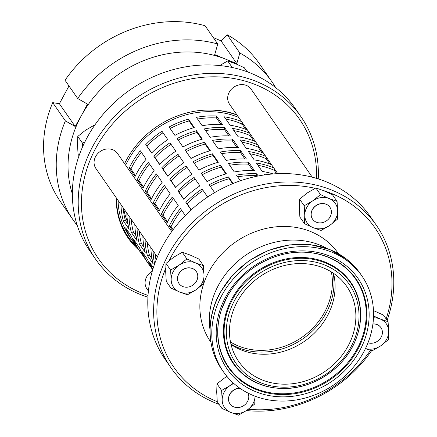 <?xml version="1.0" encoding="UTF-8"?>
<svg xmlns="http://www.w3.org/2000/svg" width="437" height="437" viewBox="0 0 437 437"><rect width="100%" height="100%" fill="white"/><g stroke="black" fill="none" stroke-linecap="round" stroke-linejoin="round"><path stroke-width="0.66" d="M264.631 174.898L264.418 174.592A84.204 73.591 -34.8 0 1 265.532 174.767M276.577 173.724L274.163 170.244A82.096 71.75 145.2 0 0 257.967 165.301M274.638 169.146L274.163 170.244M273.163 173.942A84.204 73.591 145.2 0 0 262.227 171.441L256.393 163.034A84.204 73.591 -34.8 0 1 273.737 167.852M269.837 164.017L266.144 158.691A82.096 71.75 145.2 0 0 249.942 153.748M266.614 157.593L266.144 158.691M271.546 164.7A84.204 73.591 145.2 0 0 254.203 159.882L248.369 151.481A84.204 73.591 -34.8 0 1 265.712 156.299M261.818 152.464L258.12 147.138A82.096 71.75 145.2 0 0 241.918 142.189M258.589 146.04L258.12 147.138M263.527 153.147A84.204 73.591 145.2 0 0 246.178 148.329L240.345 139.927A84.204 73.591 -34.8 0 1 257.688 144.74M253.793 140.905L250.095 135.579A82.096 71.75 145.2 0 0 233.893 130.636M250.565 134.487L250.095 135.579M255.503 141.588A84.204 73.591 145.2 0 0 238.154 136.776L232.32 128.369A84.204 73.591 -34.8 0 1 249.669 133.187M256.918 176.253L256.552 175.729A82.096 71.75 145.2 0 0 237.662 176.821M240.41 180.771L236.477 175.111A84.204 73.591 -34.8 0 1 256.672 173.789L258.201 175.996M256.672 173.789L256.552 175.729M252.968 170.567L248.527 164.175A82.096 71.75 145.2 0 0 229.638 165.262M248.648 162.231L254.481 170.638A84.204 73.591 145.2 0 0 234.287 171.96L228.453 163.558A84.204 73.591 -34.8 0 1 248.648 162.231L248.527 164.175M244.944 159.013L240.508 152.617A82.096 71.75 145.2 0 0 221.614 153.709M240.623 150.678L246.457 159.079A84.204 73.591 145.2 0 0 226.268 160.406L220.428 152.005A84.204 73.591 -34.8 0 1 240.623 150.678L240.508 152.617M236.92 147.46L232.484 141.064A82.096 71.75 145.2 0 0 213.595 142.156M232.599 139.124L238.433 147.526A84.204 73.591 145.2 0 0 218.243 148.853L212.404 140.446A84.204 73.591 -34.8 0 1 232.599 139.124L232.484 141.064M228.901 135.902L224.46 129.51A82.096 71.75 145.2 0 0 205.57 130.597M224.574 127.566L230.414 135.973A84.204 73.591 145.2 0 0 210.219 137.294L204.385 128.893A84.204 73.591 -34.8 0 1 224.574 127.566L224.46 129.51M232.621 183.704L229.157 178.722A82.096 71.75 145.2 0 0 210.263 186.293M214.654 192.619L209.203 184.769A84.204 73.591 -34.8 0 1 228.573 176.941L233.123 183.496M228.573 176.941L229.157 178.722M225.842 173.942L221.138 167.163A82.096 71.75 145.2 0 0 202.238 174.74M220.548 165.388L226.388 173.789A84.204 73.591 145.2 0 0 207.012 181.617L201.178 173.216A84.204 73.591 -34.8 0 1 220.548 165.388L221.138 167.163M217.817 162.389L213.114 155.61A82.096 71.75 145.2 0 0 194.214 163.187M212.524 153.829L218.363 162.236A84.204 73.591 145.2 0 0 198.988 170.064L193.154 161.663A84.204 73.591 -34.8 0 1 212.524 153.829L213.114 155.61M209.798 150.831L205.09 144.057A82.096 71.75 145.2 0 0 186.189 151.628M204.505 142.276L210.339 150.678A84.204 73.591 145.2 0 0 190.969 158.511L185.13 150.104A84.204 73.591 -34.8 0 1 204.505 142.276L205.09 144.057M201.774 139.277L197.065 132.498A82.096 71.75 145.2 0 0 178.165 140.075M196.481 130.723L202.315 139.124A84.204 73.591 145.2 0 0 182.945 146.958L177.111 138.551A84.204 73.591 -34.8 0 1 196.481 130.723L197.065 132.498M191.106 209.929L185.883 202.402A84.204 73.591 -34.8 0 1 202.096 189.013L207.651 197.016M203.145 190.521A82.096 71.75 145.2 0 0 187.102 203.806L191.259 209.793M185.883 202.402L187.102 203.806M194.072 177.455L199.906 185.862A84.204 73.591 145.2 0 0 183.693 199.25L177.859 190.849A84.204 73.591 -34.8 0 1 194.072 177.455M195.12 178.968A82.096 71.75 145.2 0 0 179.077 192.247L183.835 199.103M177.859 190.849L179.077 192.247M186.047 165.902L191.881 174.303A84.204 73.591 145.2 0 0 175.669 187.697L169.835 179.29A84.204 73.591 -34.8 0 1 186.047 165.902M187.096 167.415A82.096 71.75 145.2 0 0 171.053 180.694L175.811 187.549M169.835 179.29L171.053 180.694M178.023 154.348L183.857 162.75A84.204 73.591 145.2 0 0 167.644 176.144L161.81 167.737A84.204 73.591 -34.8 0 1 178.023 154.348M179.072 155.856A82.096 71.75 145.2 0 0 163.028 169.141L167.792 175.991M161.81 167.737L163.028 169.141M169.998 142.79L175.832 151.197A84.204 73.591 145.2 0 0 159.62 164.585L153.786 156.184A84.204 73.591 -34.8 0 1 169.998 142.79M171.047 144.303A82.096 71.75 145.2 0 0 155.004 157.582L159.767 164.438M153.786 156.184L155.004 157.582M172.517 230.474L169.327 225.88A84.204 73.591 -34.8 0 1 180.426 208.542L185.277 215.528M181.53 210.137A82.096 71.75 145.2 0 0 171.031 226.732L173.09 229.704M169.327 225.88L171.031 226.732M172.402 196.989L178.236 205.39A84.204 73.591 145.2 0 0 167.136 222.728L161.302 214.327A84.204 73.591 -34.8 0 1 172.402 196.989M173.505 198.578A82.096 71.75 145.2 0 0 163.006 215.179L167.6 221.794M161.302 214.327L163.006 215.179M164.378 185.43L170.212 193.837A84.204 73.591 145.2 0 0 159.112 211.175L153.278 202.768A84.204 73.591 -34.8 0 1 164.378 185.43M165.486 187.025A82.096 71.75 145.2 0 0 154.982 203.626L159.576 210.241M153.278 202.768L154.982 203.626M156.353 173.877L162.187 182.278A84.204 73.591 145.2 0 0 151.093 199.616L145.253 191.215A84.204 73.591 -34.8 0 1 156.353 173.877M157.462 175.472A82.096 71.75 145.2 0 0 146.958 192.067L151.552 198.682M145.253 191.215L146.958 192.067M148.329 162.324L154.168 170.725A84.204 73.591 145.2 0 0 143.068 188.063L137.229 179.662A84.204 73.591 -34.8 0 1 148.329 162.324M149.438 163.913A82.096 71.75 145.2 0 0 138.933 180.514L143.527 187.129M137.229 179.662L138.933 180.514M155.266 253.968A82.096 71.75 145.2 0 0 156.02 260.184M154.632 263.882A84.204 73.591 -34.8 0 1 153.076 250.805M150.885 247.659A84.204 73.591 145.2 0 0 153.234 263.975L147.395 255.569A84.204 73.591 -34.8 0 1 145.051 239.252M147.242 242.409A82.096 71.75 145.2 0 0 149.421 255.099L152.076 258.923M147.395 255.569L149.421 255.099M142.861 236.1A84.204 73.591 145.2 0 0 145.21 252.417L139.376 244.015A84.204 73.591 -34.8 0 1 137.027 227.699M139.217 230.856A82.096 71.75 145.2 0 0 141.397 243.546L144.052 247.369M139.376 244.015L141.397 243.546M134.836 224.547A84.204 73.591 145.2 0 0 137.185 240.863L131.351 232.457A84.204 73.591 -34.8 0 1 129.002 216.146M131.198 219.303A82.096 71.75 145.2 0 0 133.372 231.992L136.027 235.811M131.351 232.457L133.372 231.992M152.83 269.334A84.204 73.591 -34.8 0 1 149.683 262.511L153.321 267.75M141.664 250.958L147.498 259.36A84.204 73.591 145.2 0 0 152.699 269.766L150.754 266.969A84.204 73.591 -34.8 0 1 148.744 264.227A84.204 73.591 -34.8 0 1 141.664 250.958M144.691 258.234L142.735 255.416A84.204 73.591 -34.8 0 1 140.719 252.673A84.204 73.591 -34.8 0 1 133.64 239.4L139.474 247.806A84.204 73.591 145.2 0 0 146.553 261.075L148.744 264.227M247.479 130.035A84.204 73.591 145.2 0 0 230.135 125.217L224.296 116.816A84.204 73.591 -34.8 0 1 241.645 121.633M216.55 116.013L222.389 124.419A84.204 73.591 145.2 0 0 202.194 125.741L196.36 117.34A84.204 73.591 -34.8 0 1 216.55 116.013L216.435 117.952A82.096 71.75 145.2 0 0 197.546 119.044M220.876 124.348L216.435 117.952M188.456 119.164L194.29 127.571A84.204 73.591 145.2 0 0 174.92 135.399L169.086 126.998A84.204 73.591 -34.8 0 1 188.456 119.164L189.041 120.945A82.096 71.75 145.2 0 0 170.14 128.522M145.761 144.625A84.204 73.591 -34.8 0 1 161.974 131.237L167.813 139.638A84.204 73.591 145.2 0 0 151.601 153.032L145.761 144.625L151.743 152.884M129.21 168.103A84.204 73.591 -34.8 0 1 140.304 150.765L146.144 159.172A84.204 73.591 145.2 0 0 135.044 176.51L129.21 168.103L130.914 168.961L135.503 175.576M126.817 212.994A84.204 73.591 145.2 0 0 129.161 229.31L123.327 220.903L125.353 220.434L128.003 224.257M136.666 246.681L134.946 243.72M134.711 243.857A84.204 73.591 -34.8 0 1 132.695 241.12A84.204 73.591 -34.8 0 1 125.616 227.846L131.45 236.248A84.204 73.591 145.2 0 0 138.534 249.522L140.719 252.673M163.028 132.75A82.096 71.75 145.2 0 0 146.979 146.029M141.413 152.36A82.096 71.75 145.2 0 0 130.914 168.961M123.327 220.903A84.204 73.591 -34.8 0 1 120.978 204.587M123.174 207.744A82.096 71.75 145.2 0 0 125.353 220.434M245.769 129.352L242.071 124.026A82.096 71.75 145.2 0 0 225.869 119.082M242.546 122.928L242.071 124.026M193.749 127.724L189.041 120.945M125.67 165.208A84.204 73.591 -34.8 0 1 140.048 143.44A84.204 73.591 -34.8 0 1 238.728 117.427M132.695 241.12L129.778 236.92A84.204 73.591 -34.8 0 1 118.061 200.386M213.3 37.577L221.018 40.843L227.164 34.742L239.842 53.003L236.816 63.589L225.896 59.268L214.731 54.587L217.757 44L205.079 25.739A121.044 105.787 145.2 0 0 65.015 80.239L77.693 98.5L87.482 104.099L81.457 115.472A110.517 96.588 145.2 0 0 72.362 193.902M221.018 40.843L236.816 63.589M234.516 63.305A110.517 96.588 145.2 0 0 225.896 59.268A110.517 96.588 145.2 0 0 81.457 115.472L75.18 126.484L65.386 120.88A121.044 105.787 145.2 0 0 73.11 219.893A121.044 105.787 145.2 0 0 77.218 225.372M247.866 72.034A110.517 96.588 145.2 0 0 246.566 71.023M275.649 87.58A121.044 105.787 145.2 0 0 271.956 81.817A121.044 105.787 145.2 0 0 239.842 53.003M65.386 120.88L52.708 102.624A121.044 105.787 145.2 0 0 60.432 201.637L73.11 219.893M52.708 102.624L59.383 103.733L68.997 85.974M271.956 81.817L259.278 63.556A121.044 105.787 145.2 0 0 227.164 34.742M217.757 44A121.044 105.787 145.2 0 0 77.693 98.5M75.18 126.484L59.383 103.733M222.001 295.068A84.204 73.591 145.2 0 0 223.509 371.898A84.204 73.591 145.2 0 0 334.644 384.32A84.204 73.591 145.2 0 0 361.836 275.845A84.204 73.591 145.2 0 0 222.001 295.068M237.46 301.366A65.785 57.493 145.2 0 0 238.64 361.394A65.785 57.493 145.2 0 0 296.614 383.123A65.785 57.493 145.2 0 0 350.37 341.395A65.785 57.493 145.2 0 0 346.705 286.35A65.785 57.493 145.2 0 0 237.46 301.366M94.567 125.408L94.075 125.261L85.505 130.237L77.786 136.431L77.507 144.789L78.076 154.359L79.037 155.747M82.697 146.553L82.407 143.09L84.931 141.785M94.075 125.261L94.37 125.692M77.786 136.431L82.407 143.09M247.058 71.739L244.261 67.708L235.548 63.72L227.682 60.951L219.68 65.55M227.682 60.951L232.233 67.5M380.867 327.521A10.526 9.199 145.2 0 1 380.9 327.57A10.526 9.199 145.2 0 0 377.142 324.571A10.526 9.199 145.2 0 0 372.936 323.888A10.526 9.199 145.2 0 1 380.867 327.521L380.938 327.624A10.526 9.199 145.2 0 0 372.919 323.997M365.49 348.524A17.103 14.945 145.2 0 0 380.654 345.864A17.103 14.945 145.2 0 0 388.651 331.317A17.103 14.945 145.2 0 0 380.217 318.972A17.103 14.945 145.2 0 0 373.482 317.857M373.553 315.989L380.217 318.972L388.083 321.741L388.651 331.317L388.373 339.669L380.654 345.864L372.084 350.84L365.469 348.568M388.083 321.741L383.462 315.082L373.488 310.592M323.101 190.466A122.36 106.934 -34.8 0 1 386.133 318.939M169.195 260.632A122.36 106.934 -34.8 0 1 315.143 188.32M217.271 401.718A122.36 106.934 -34.8 0 1 165.71 268.318M370.445 350.332A122.36 106.934 -34.8 0 1 248.336 409.261M210.918 342.231L210.678 341.887A77.628 67.839 -34.8 0 1 203.729 283.618M203.751 283.553A77.628 67.839 -34.8 0 1 266.226 228.42A77.628 67.839 -34.8 0 1 338.2 253.34L338.435 253.684M239.798 388.182A10.526 9.199 145.2 0 0 230.102 393.671A10.526 9.199 145.2 0 0 229.96 403.837A10.526 9.199 145.2 0 0 229.999 403.886A10.526 9.199 145.2 0 1 230.086 393.699A10.526 9.199 145.2 0 1 239.798 388.182M247.042 410.174A17.103 14.945 145.2 0 0 255.039 396.184L254.76 403.979L247.042 410.174L238.476 415.15L230.61 412.381A17.103 14.945 145.2 0 0 247.042 410.174M233.855 383.511A17.103 14.945 145.2 0 0 230.173 385.489A17.103 14.945 145.2 0 0 222.176 400.041A17.103 14.945 145.2 0 0 230.61 412.381L221.898 408.393L222.176 400.041L221.608 390.465L230.173 385.489L233.407 383.112M226.803 376.235L216.987 383.806L216.708 392.164L217.276 401.734L221.898 408.393M221.608 390.465L216.987 383.806M178.952 283.46A10.526 9.199 145.2 0 1 182.349 269.902A10.526 9.199 145.2 0 1 196.24 271.453A10.526 9.199 145.2 0 1 196.279 271.508A10.526 9.199 145.2 0 0 192.52 268.504A10.526 9.199 145.2 0 0 180.29 271.71A10.526 9.199 145.2 0 0 178.984 283.509A10.526 9.199 145.2 0 1 178.952 283.46L179.023 283.564A10.526 9.199 145.2 0 0 182.748 286.514A10.526 9.199 145.2 0 0 194.951 283.334A10.526 9.199 145.2 0 0 196.317 271.557A10.526 9.199 145.2 0 0 182.42 270.006A10.526 9.199 145.2 0 0 179.023 283.564M196.027 289.797A17.103 14.945 145.2 0 0 204.03 275.25A17.103 14.945 145.2 0 0 195.596 262.91A17.103 14.945 145.2 0 0 179.165 265.117A17.103 14.945 145.2 0 0 171.162 279.664A17.103 14.945 145.2 0 0 179.596 292.009A17.103 14.945 145.2 0 0 196.027 289.797L187.462 294.773L179.596 292.009L170.883 288.016L171.162 279.664L170.594 270.088L179.165 265.117L186.883 258.917L195.596 262.91L203.462 265.674L204.03 275.25L203.751 283.602L196.027 289.797M203.462 265.674L198.835 259.015L190.122 255.028L182.262 252.258L173.691 257.235L165.973 263.435L165.694 271.787L166.262 281.357L170.883 288.016M186.883 258.917L182.262 252.258M170.594 270.088L165.973 263.435M312.564 219.15A10.526 9.199 145.2 0 1 315.962 205.592A10.526 9.199 145.2 0 1 329.853 207.143A10.526 9.199 145.2 0 1 329.891 207.198A10.526 9.199 145.2 0 0 326.128 204.194A10.526 9.199 145.2 0 0 313.903 207.4A10.526 9.199 145.2 0 0 312.597 219.199A10.526 9.199 145.2 0 1 312.564 219.15L312.635 219.254A10.526 9.199 145.2 0 0 316.361 222.204A10.526 9.199 145.2 0 0 328.564 219.024A10.526 9.199 145.2 0 0 329.924 207.247A10.526 9.199 145.2 0 0 316.033 205.696A10.526 9.199 145.2 0 0 312.635 219.254M329.64 225.492A17.103 14.945 145.2 0 0 337.637 210.94A17.103 14.945 145.2 0 0 329.208 198.6A17.103 14.945 145.2 0 0 312.777 200.807A17.103 14.945 145.2 0 0 304.775 215.354A17.103 14.945 145.2 0 0 313.209 227.699A17.103 14.945 145.2 0 0 329.64 225.492L321.075 230.463L313.209 227.699L304.496 223.711L304.775 215.354L304.207 205.783L312.777 200.807L320.496 194.612L329.208 198.6L337.069 201.364L337.637 210.94L337.359 219.292L329.64 225.492M337.069 201.364L332.448 194.711L323.735 190.718L315.869 187.954L307.304 192.925L299.585 199.125L299.307 207.477L299.875 217.052L304.496 223.711M320.496 194.612L315.869 187.954M304.207 205.783L299.585 199.125M157.342 256.956L95.9 168.469A13.159 11.499 -34.8 0 1 100.144 151.519A13.159 11.499 -34.8 0 1 117.509 153.458L171.736 231.55M239.951 388.285A10.526 9.199 145.2 0 0 230.195 393.742A10.526 9.199 145.2 0 0 230.037 403.941A10.526 9.199 145.2 0 0 233.757 406.891A10.526 9.199 145.2 0 0 245.441 404.247A10.526 9.199 145.2 0 0 247.992 393.076M148.394 290.982L146.908 288.841A13.159 11.499 -34.8 0 1 152.284 271.186M367.992 342.81A10.526 9.199 145.2 0 0 379.813 339.128A10.526 9.199 145.2 0 0 380.938 327.624M277.774 173.669L229.507 104.159A13.159 11.499 -34.8 0 1 233.757 87.209A13.159 11.499 -34.8 0 1 251.122 89.148L312.264 177.198M125.971 234.658A86.176 75.317 145.2 0 0 129.445 238.7M123.447 230.091A85.521 74.738 145.2 0 0 124.032 230.944L128.407 237.247A85.521 74.738 145.2 0 0 137.12 247.397M95.621 259.234L89.787 250.833A124.987 109.234 -34.8 0 1 82.833 146.253A124.987 109.234 -34.8 0 1 184.966 66.97A124.987 109.234 -34.8 0 1 295.117 108.25L300.951 116.657A124.987 109.234 145.2 0 0 135.983 98.221A124.987 109.234 145.2 0 0 95.621 259.234A124.987 109.234 145.2 0 0 147.914 297.187M318.245 178.913A124.987 109.234 145.2 0 0 300.951 116.657M148.017 295.39A122.36 106.934 -34.8 0 1 87.039 168.518A122.36 106.934 -34.8 0 1 218.948 76.923A122.36 106.934 -34.8 0 1 316.519 178.383M236.854 114.74A86.176 75.317 145.2 0 0 124.567 163.618M116.226 197.743A86.176 75.317 145.2 0 0 128.232 238.149A86.176 75.317 145.2 0 0 138.993 250.188M333.529 273.316A65.785 57.493 -34.8 0 1 329.58 311.455A65.785 57.493 -34.8 0 1 231.031 344.487M387.122 320.354A124.987 109.234 145.2 0 0 376.372 225.273A124.987 109.234 145.2 0 0 266.22 183.988A124.987 109.234 145.2 0 0 164.088 263.271A124.987 109.234 145.2 0 0 171.042 367.85A124.987 109.234 145.2 0 0 219.101 404.362M246.479 410.556A124.987 109.234 145.2 0 0 371.592 350.692M171.042 367.85L165.208 359.449A124.987 109.234 -34.8 0 1 205.57 198.431A124.987 109.234 -34.8 0 1 370.538 216.867L376.372 225.273M210.028 329.777A77.628 67.839 -34.8 0 1 245.212 255.519A77.628 67.839 -34.8 0 1 327.084 248.495M230.933 344.072A67.101 58.64 145.2 0 0 302.999 338.741A67.101 58.64 145.2 0 0 333.174 273.076M242.48 124.611A78.939 68.991 145.2 0 0 238.165 122.442M123.709 208.52A78.939 68.991 145.2 0 0 127.653 222.247M331.377 271.929A65.785 57.493 -34.8 0 1 301.978 337.271A65.785 57.493 -34.8 0 1 230.479 341.991M237.122 115.122A85.521 74.738 145.2 0 0 191.226 111.894M129.494 154.758A85.521 74.738 145.2 0 0 124.589 163.657M116.482 198.114A85.521 74.738 145.2 0 0 128.407 237.247M360.164 273.442L346.929 259.392L329.908 249.565L310.27 244.622L289.343 244.878L268.547 250.308L249.259 260.539L232.795 274.878L220.253 292.369C206.117 317.546 206.701 348.174 221.838 369.494A84.204 73.591 -34.8 0 1 220.33 292.659A84.204 73.591 -34.8 0 1 360.164 273.442L361.836 275.845M225.858 296.641A79.605 69.57 145.2 0 0 293.839 396.135A79.605 69.57 145.2 0 0 358.318 278.844A79.605 69.57 145.2 0 0 225.858 296.641M227.131 296.789A77.666 67.877 -34.8 0 1 303.983 252.182A77.666 67.877 -34.8 0 1 365.266 329.498A77.666 67.877 -34.8 0 1 272.584 393.857A77.666 67.877 -34.8 0 1 221.548 309.423A77.666 67.877 -34.8 0 1 227.131 296.789M221.608 309.259A77.24 67.506 145.2 0 0 272.47 393.082A77.24 67.506 145.2 0 0 364.578 329.121A77.24 67.506 145.2 0 0 303.808 252.176M232.724 299.072A71.002 62.054 145.2 0 0 281.657 388.427A71.002 62.054 145.2 0 0 357.013 336.102A71.002 62.054 145.2 0 0 319.862 260.971A71.002 62.054 145.2 0 0 232.724 299.072M234.707 300.246A69.068 60.361 -34.8 0 1 349.627 284.809A69.068 60.361 -34.8 0 1 293.686 386.565A69.068 60.361 -34.8 0 1 234.707 300.246M232.085 298.526A71.428 62.425 145.2 0 0 281.313 388.422L281.657 388.427C313.591 389.979 347.306 366.561 357.013 336.102L357.122 335.78A71.428 62.425 145.2 0 0 319.753 260.201A71.428 62.425 145.2 0 0 232.085 298.526M221.838 369.494L223.509 371.898M221.548 309.423L227.12 296.81C241.617 269.607 273.906 250.871 303.983 252.182"/></g></svg>
